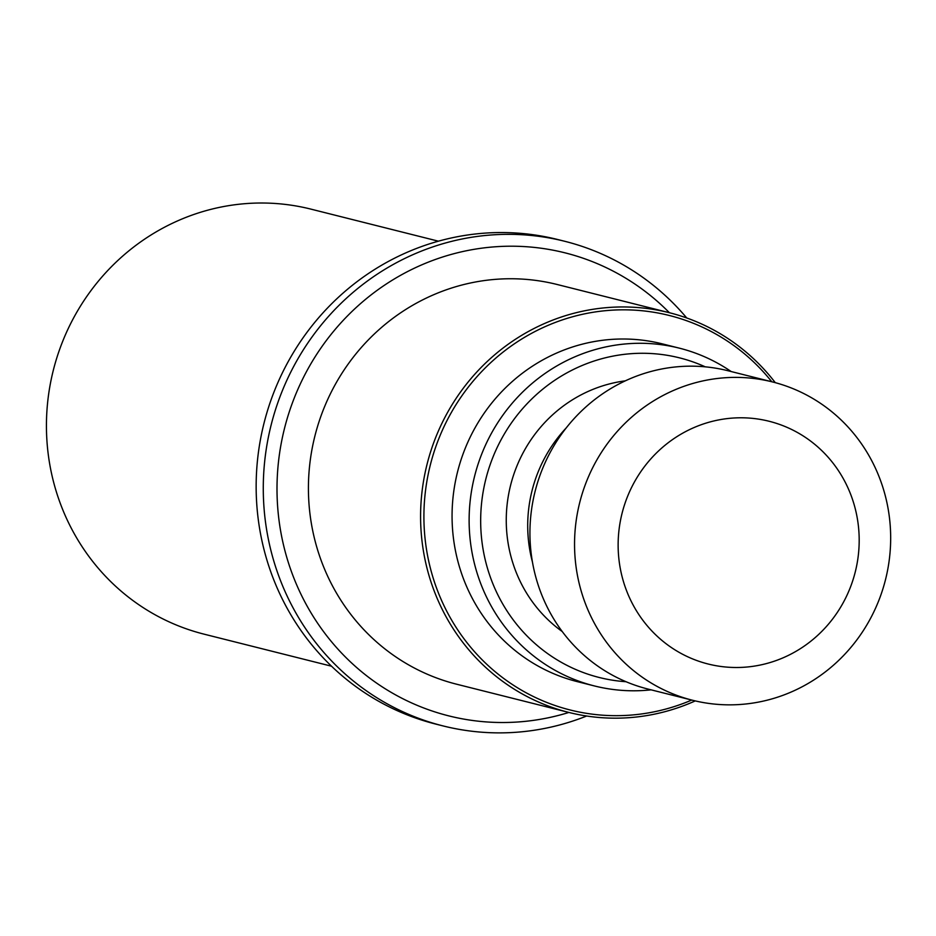 <?xml version="1.0" encoding="UTF-8"?>
<svg xmlns="http://www.w3.org/2000/svg" width="936" height="936" viewBox="0 0 936 936"><rect width="100%" height="100%" fill="white"/><g stroke="black" fill="none" stroke-linecap="round" stroke-linejoin="round"><path stroke-width="1.4" d="M438.411 241.184L310.928 209.126A219.129 210.541 104.1 0 0 180.367 219.679A219.129 210.541 104.1 0 0 46.8 438.668A219.129 210.541 104.1 0 0 204.048 634.152L331.531 666.21M694.617 427.307A125.143 120.229 104.1 0 0 663.519 641.722A125.143 120.229 104.1 0 0 857.844 558.897A125.143 120.229 104.1 0 0 694.617 427.307M674.856 389.867A164.104 157.669 104.1 0 0 574.821 553.878A164.104 157.669 104.1 0 0 692.593 700.268A164.104 157.669 104.1 0 0 885.526 579.571A164.104 157.669 104.1 0 0 772.633 381.97A164.104 157.669 104.1 0 0 674.856 389.867M772.633 381.97L728.021 370.75A164.104 157.669 104.1 0 0 630.244 378.647A164.104 157.669 104.1 0 0 530.209 542.658A164.104 157.669 104.1 0 0 647.981 689.06L692.593 700.268M566.245 427.892A138.212 132.795 104.1 0 0 532.479 562.173M625.318 380.847A138.212 132.795 104.1 0 0 590.733 390.289A138.212 132.795 104.1 0 0 507.242 503.498A138.212 132.795 104.1 0 0 562.267 631.566M705.241 366.83A164.783 158.313 104.1 0 0 581.385 365.812A164.783 158.313 104.1 0 0 482.332 544.506A164.783 158.313 104.1 0 0 626.055 681.724M731.18 371.545A174.154 167.322 104.1 0 0 679.325 348.145A174.154 167.322 104.1 0 0 575.558 356.534A174.154 167.322 104.1 0 0 469.416 530.572A174.154 167.322 104.1 0 0 594.383 685.936A174.154 167.322 104.1 0 0 651.14 689.844M679.325 348.145L662.267 343.863A174.154 167.322 104.1 0 0 558.511 352.24A174.154 167.322 104.1 0 0 452.357 526.289A174.154 167.322 104.1 0 0 577.325 681.642L594.383 685.936M771.767 381.748A203.393 195.413 104.1 0 0 548.215 325.295A203.393 195.413 104.1 0 0 437.521 590.639A203.393 195.413 104.1 0 0 691.727 700.058M775.265 382.649A206.084 197.999 104.1 0 0 669.334 312.706A206.084 197.999 104.1 0 0 546.542 322.639A206.084 197.999 104.1 0 0 420.931 528.583A206.084 197.999 104.1 0 0 568.819 712.425A206.084 197.999 104.1 0 0 695.237 700.912M669.334 312.706L557.166 284.497A206.084 197.999 104.1 0 0 434.374 294.43A206.084 197.999 104.1 0 0 308.763 500.374A206.084 197.999 104.1 0 0 456.651 684.216L568.819 712.425M669.404 312.729A238.703 229.343 104.1 0 0 422.896 264.361A238.703 229.343 104.1 0 0 288.931 564.338A238.703 229.343 104.1 0 0 568.889 712.448M686.743 317.983A249.842 240.037 104.1 0 0 564.841 241.312A249.842 240.037 104.1 0 0 415.982 253.34A249.842 240.037 104.1 0 0 263.695 503.018A249.842 240.037 104.1 0 0 442.985 725.903A249.842 240.037 104.1 0 0 586.65 716.017M564.841 241.312L557.716 239.522A249.842 240.037 104.1 0 0 408.856 251.55A249.842 240.037 104.1 0 0 256.569 501.228A249.842 240.037 104.1 0 0 435.86 724.113L442.985 725.903"/></g></svg>
